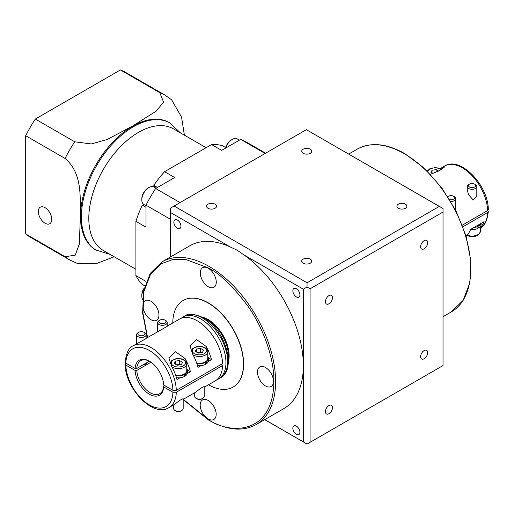 <?xml version="1.0" encoding="UTF-8"?>
<svg xmlns="http://www.w3.org/2000/svg" width="514" height="514" viewBox="0 0 514 514"><rect width="100%" height="100%" fill="white"/><g stroke="black" fill="none" stroke-linecap="round" stroke-linejoin="round"><path stroke-width="0.77" d="M477.924 227.329L478.386 227.554A8.327 4.806 180 0 1 477.924 227.843M481.098 223.372L481.098 224.432A9.04 5.224 180 0 1 478.926 227.824L478.926 225.877A9.04 5.224 180 0 0 480.937 223.468L484.072 221.656A35.697 20.611 -120 0 1 480.384 227.426M469.526 187.025A3.572 2.062 0 0 0 474.576 187.025A3.572 2.062 0 0 0 474.576 184.115L475.418 184.597A4.761 2.75 180 0 1 476.812 186.543A4.761 2.75 180 0 1 473.876 189.081A4.761 2.75 180 0 1 468.684 188.484A4.761 2.75 180 0 1 467.29 186.543A4.761 2.75 180 0 1 468.684 184.597L469.526 184.115A3.572 2.062 0 0 0 469.526 187.025M449.686 199.625A3.572 2.062 0 0 0 453.997 198.854A3.572 2.062 0 0 0 453.541 196.258L454.382 196.746A4.761 2.75 180 0 1 455.777 198.687A4.761 2.75 180 0 1 450.772 201.43M455.616 210.207L455.777 198.687M467.29 186.543L467.29 190.353L468.684 194.902L473.227 199.991L476.812 196.412L476.812 186.543M138.864 335.186A3.572 2.062 0 0 0 143.914 335.186A3.572 2.062 0 0 0 143.914 332.269L144.755 332.757A4.761 2.75 180 0 1 146.149 334.704A4.761 2.75 180 0 1 143.213 337.242A4.761 2.75 180 0 1 138.022 336.644A4.761 2.75 180 0 1 136.628 334.704A4.761 2.75 180 0 1 138.022 332.757L138.864 332.269A3.572 2.062 0 0 0 138.864 335.186M167.185 326.197L179.495 319.091A35.697 20.611 60 0 1 197.344 320.858A35.697 20.611 60 0 1 222.568 363.597L176.296 390.312A35.697 20.611 60 0 0 151.065 347.573A35.697 20.611 60 0 0 133.216 345.806L146.149 338.514L146.149 334.704M159.899 323.043A3.572 2.062 0 0 0 164.949 323.043A3.572 2.062 0 0 0 164.949 320.126L165.791 320.614A4.761 2.75 180 0 1 167.185 322.554A4.761 2.75 180 0 1 164.249 325.099A4.761 2.75 180 0 1 159.057 324.501A4.761 2.75 180 0 1 157.663 322.554A4.761 2.75 180 0 1 159.057 320.614L159.899 320.126A3.572 2.062 0 0 0 159.899 323.043M146.149 338.341L167.185 326.371L167.185 322.554M179.919 364.831A3.662 2.114 0 0 0 177.465 364.715A3.662 2.114 0 0 0 176.713 364.889M200.955 352.688A3.662 2.114 0 0 0 198.494 352.572A3.662 2.114 0 0 0 197.749 352.745M196.669 363.038A8.327 4.806 0 0 0 204.855 362.158A8.327 4.806 0 0 0 205.78 361.625A8.327 4.806 0 0 0 207.772 358.502L207.772 351.704A8.327 4.806 180 0 1 202.632 356.144A8.327 4.806 180 0 1 193.553 355.103A8.327 4.806 180 0 1 192.988 354.744M196.83 363.501A9.04 5.224 0 0 0 205.317 362.473L205.317 364.42A9.04 5.224 0 0 1 201.135 365.576A9.04 5.224 180 0 1 197.485 365.544M202.812 398.337L201.97 398.825A3.572 2.062 180 0 1 196.92 398.825L196.078 398.337A4.761 2.75 0 0 0 202.812 398.337A4.761 2.75 0 0 0 204.206 396.397L204.206 386.522L200.614 388.282L196.078 391.919L183.17 399.404M175.634 375.181A8.327 4.806 0 0 0 183.819 374.301A8.327 4.806 0 0 0 184.744 373.768A8.327 4.806 0 0 0 186.743 370.645L186.743 363.848A8.327 4.806 180 0 1 181.596 368.287A8.327 4.806 180 0 1 172.518 367.247A8.327 4.806 180 0 1 171.959 366.887M175.794 375.644A9.04 5.224 0 0 0 184.282 374.616L184.282 376.563A9.04 5.224 0 0 1 180.099 377.719A9.04 5.224 180 0 1 176.45 377.687M181.776 410.48L180.934 410.969A3.572 2.062 180 0 1 175.884 410.969L175.043 410.48A4.761 2.75 0 0 0 181.776 410.48A4.761 2.75 0 0 0 183.17 408.54L183.17 398.665L179.579 400.425L175.043 404.068L168.913 407.634A35.697 20.611 60 0 0 176.296 392.259L222.568 365.538A35.697 20.611 60 0 1 215.193 380.919L204.206 387.26M163.658 385.937L163.664 386.907A20.226 11.681 60 0 1 149.381 394.206A20.226 11.681 60 0 1 135.105 370.421L136.788 370.421A19.037 10.993 -120 0 0 150.223 392.747A19.037 10.993 -120 0 0 159.745 393.692A19.037 10.993 -120 0 0 163.658 385.937L164.499 385.449M181.256 318.256A35.697 20.611 60 0 1 182.862 317.144A35.697 20.611 60 0 1 200.704 318.911A35.697 20.611 60 0 1 224.027 350.368A35.697 20.611 60 0 1 218.553 378.972A35.697 20.611 60 0 1 216.792 379.807M151 362.216L136.788 370.421M149.812 361.432A19.037 10.993 -120 0 0 140.707 360.719A19.037 10.993 -120 0 0 136.788 368.48L149.381 361.207M424.153 240.655A4.999 2.885 -60 0 1 426.652 240.404A4.999 2.885 -60 0 1 427.417 244.413A4.999 2.885 -60 0 1 424.153 248.815A4.999 2.885 -60 0 1 421.653 249.059A4.999 2.885 -60 0 1 420.889 245.056A4.999 2.885 -60 0 1 424.153 240.655M328.96 295.614A4.999 2.885 -60 0 1 331.459 295.364A4.999 2.885 -60 0 1 332.224 299.366A4.999 2.885 -60 0 1 328.96 303.774A4.999 2.885 -60 0 1 326.461 304.018A4.999 2.885 -60 0 1 325.696 300.015A4.999 2.885 -60 0 1 328.96 295.614M328.96 405.527A4.999 2.885 -60 0 1 331.459 405.283A4.999 2.885 -60 0 1 332.224 409.285A4.999 2.885 -60 0 1 328.96 413.693A4.999 2.885 -60 0 1 326.461 413.937A4.999 2.885 -60 0 1 325.696 409.934A4.999 2.885 -60 0 1 328.96 405.527M424.153 350.574A4.999 2.885 -60 0 1 426.652 350.323A4.999 2.885 -60 0 1 427.417 354.326A4.999 2.885 -60 0 1 424.153 358.733A4.999 2.885 -60 0 1 421.653 358.978A4.999 2.885 -60 0 1 420.889 354.975A4.999 2.885 -60 0 1 424.153 350.574M398.376 204.174A4.999 2.885 180 0 1 403.824 203.55A4.999 2.885 180 0 1 406.908 206.217A4.999 2.885 180 0 1 405.443 208.254A4.999 2.885 180 0 1 400.001 208.883A4.999 2.885 180 0 1 396.917 206.217A4.999 2.885 180 0 1 398.376 204.174M303.189 259.133A4.999 2.885 180 0 1 308.631 258.51A4.999 2.885 180 0 1 311.715 261.17A4.999 2.885 180 0 1 310.257 263.213A4.999 2.885 180 0 1 304.808 263.836A4.999 2.885 180 0 1 301.724 261.17A4.999 2.885 180 0 1 303.189 259.133M296.379 288.739A4.999 2.885 -120 0 0 293.879 288.495A4.999 2.885 -120 0 0 293.115 292.498A4.999 2.885 -120 0 0 296.379 296.899A4.999 2.885 -120 0 0 298.878 297.15A4.999 2.885 -120 0 0 299.643 293.147A4.999 2.885 -120 0 0 296.379 288.739M147.377 337.634L142.622 313.032L143.592 291.008L150.249 273.403L162.122 261.793A94.004 54.272 60 0 1 209.121 266.451A94.004 54.272 60 0 1 270.531 349.282A94.004 54.272 60 0 1 256.12 424.609L283.889 408.579A94.004 54.272 -120 0 0 303.356 365.55A94.004 54.272 -120 0 0 243.694 254.758L303.356 289.202L303.356 441.899L264.768 419.617M170.417 257.006L170.417 212.449L230.079 246.893L237.217 250.228L243.694 254.758M296.379 426.138A4.999 2.885 -120 0 0 293.879 425.894A4.999 2.885 -120 0 0 293.115 429.897A4.999 2.885 -120 0 0 296.379 434.298A4.999 2.885 -120 0 0 298.878 434.548A4.999 2.885 -120 0 0 299.643 430.546A4.999 2.885 -120 0 0 296.379 426.138M310.257 153.294A4.999 2.885 0 0 0 311.715 151.257A4.999 2.885 0 0 0 308.631 148.591A4.999 2.885 0 0 0 303.189 149.214A4.999 2.885 0 0 0 301.724 151.257A4.999 2.885 0 0 0 304.808 153.924A4.999 2.885 0 0 0 310.257 153.294M215.064 208.254A4.999 2.885 0 0 0 216.529 206.217A4.999 2.885 0 0 0 213.445 203.55A4.999 2.885 0 0 0 207.997 204.174A4.999 2.885 0 0 0 206.532 206.217A4.999 2.885 0 0 0 209.616 208.883A4.999 2.885 0 0 0 215.064 208.254M177.394 220.043A4.999 2.885 -120 0 0 174.895 219.799A4.999 2.885 -120 0 0 174.124 223.802A4.999 2.885 -120 0 0 177.394 228.203A4.999 2.885 -120 0 0 179.894 228.454A4.999 2.885 -120 0 0 180.658 224.445A4.999 2.885 -120 0 0 177.394 220.043M172.775 322.965A49.974 28.855 60 0 1 183.125 300.504A49.974 28.855 60 0 1 208.112 302.977A49.974 28.855 60 0 1 240.758 347.021A49.974 28.855 60 0 1 233.099 387.068A49.974 28.855 60 0 1 208.472 384.793M233.183 387.016A49.974 28.855 -120 0 0 233.266 386.965A49.974 28.855 -120 0 0 240.925 346.924A49.974 28.855 -120 0 0 208.279 302.881A49.974 28.855 -120 0 0 183.292 300.407A49.974 28.855 -120 0 0 183.209 300.459M265.494 367.491A11.302 6.528 -120 0 0 259.84 366.932A11.302 6.528 -120 0 0 258.112 375.991A11.302 6.528 -120 0 0 265.494 385.95A11.302 6.528 -120 0 0 271.148 386.509A11.302 6.528 -120 0 0 272.876 377.449A11.302 6.528 -120 0 0 265.494 367.491M208.176 400.464A11.302 6.528 -120 0 0 202.529 399.905A11.302 6.528 -120 0 0 200.794 408.964A11.302 6.528 -120 0 0 208.176 418.923A11.302 6.528 -120 0 0 213.83 419.482A11.302 6.528 -120 0 0 215.565 410.429A11.302 6.528 -120 0 0 208.176 400.464M150.962 301.249A11.302 6.528 -120 0 0 145.314 300.69A11.302 6.528 -120 0 0 143.579 309.749A11.302 6.528 -120 0 0 150.962 319.708A11.302 6.528 -120 0 0 156.616 320.273A11.302 6.528 -120 0 0 158.351 311.214A11.302 6.528 -120 0 0 150.962 301.249M208.279 268.276A11.302 6.528 -120 0 0 202.625 267.717A11.302 6.528 -120 0 0 200.897 276.776A11.302 6.528 -120 0 0 208.279 286.735A11.302 6.528 -120 0 0 213.933 287.294A11.302 6.528 -120 0 0 215.662 278.235A11.302 6.528 -120 0 0 208.279 268.276M228.287 362.293A29.748 17.174 -120 0 0 208.112 319.496A29.748 17.174 -120 0 0 202.169 317.054M136.788 368.48L135.105 368.474L125.84 363.128L125.14 362.132C126.303 352.777 128.995 347.335 133.216 345.806M440.337 168.81A35.697 20.611 60 0 1 441.764 167.699L444.552 166.96L439.483 170.667L430.424 174.304M478.926 225.877L477.757 225.299L480.937 223.468M462.33 225.171L487.606 210.579A35.697 20.611 -120 0 0 462.375 167.84A35.697 20.611 -120 0 0 444.526 166.073C460.448 155.768 488.454 185.567 488.3 209.583L487.606 210.579M470.548 229.578A9.04 5.224 180 0 0 477.924 228.402L477.924 226.462A9.04 5.224 180 0 1 473.741 227.618L470.606 229.43A35.697 20.611 60 0 1 466.031 235.965M473.741 227.618L477.757 225.299M462.941 226.764L487.606 212.52L488.3 211.575C487.221 220.782 484.529 226.224 480.224 227.901M180.099 377.719L176.964 379.531A35.697 20.611 -120 0 0 171.682 366.379L168.894 357.866L175.627 351.775L185.143 358.605A35.697 20.611 60 0 1 190.431 371.757L187.385 369.996M187.295 373.569A9.04 5.224 0 0 1 185.284 375.985L185.284 374.038A9.04 5.224 0 0 0 187.456 370.645L187.456 372.592A9.04 5.224 180 0 1 187.295 373.569L190.431 371.757M206.178 348.524L206.178 346.462L196.663 339.632L189.923 345.723L192.711 354.23A35.697 20.611 -120 0 1 197.999 367.388L201.135 365.576M206.178 346.462A35.697 20.611 60 0 1 211.466 359.614L208.421 357.853M208.331 361.426A9.04 5.224 0 0 1 206.32 363.835L206.32 361.895A9.04 5.224 0 0 0 208.491 358.502L208.491 360.449A9.04 5.224 180 0 1 208.331 361.426L211.466 359.614M180.183 364.792L179.508 364.4L176.636 364.844M201.218 352.649L200.537 352.257L197.672 352.7M135.105 368.474A20.226 11.681 60 0 1 149.381 361.175A20.226 11.681 60 0 1 163.664 384.967L172.929 390.312A33.32 19.236 -120 0 0 149.381 350.49A33.32 19.236 -120 0 0 125.84 363.128L125.14 364.124L125.84 365.069L135.105 370.421M176.296 390.312L172.929 390.312M174.13 206.011L306.37 129.663L439.309 206.416L307.07 282.764L174.13 206.011L170.417 208.157L170.417 212.449M303.356 441.899L307.019 444.07L443.023 365.55L443.023 208.504L306.37 129.663M230.079 246.893A94.004 54.272 -120 0 0 189.884 245.763L162.122 261.793M307.07 444.038L264.716 419.649M443.023 208.504L439.309 206.416M307.07 282.764L307.019 287.024L303.356 289.202M443.023 212.044L310.083 288.797L307.019 287.024M310.083 288.797L310.083 442.297M163.664 386.907L172.929 392.253L176.296 392.259M220.885 364.567L222.568 365.538M146.972 362.595A5.712 3.296 180 0 1 142.59 365.126M173.648 404.897L173.648 408.54A4.761 2.75 0 0 0 175.043 410.48L175.884 410.969M183.819 374.301L184.282 374.616M185.284 374.038L184.744 373.768M187.456 370.645A9.04 5.224 0 0 0 186.743 368.615M185.284 375.985L184.282 375.49M177.317 365.236L181.403 364.606L182.496 362.241L179.508 360.513L175.415 361.149L174.323 363.507L177.317 365.236M194.684 392.754L194.684 396.397A4.761 2.75 0 0 0 196.078 398.337L196.92 398.825M204.855 362.158L205.317 362.473M206.32 361.895L205.78 361.625M208.491 358.502A9.04 5.224 0 0 0 207.772 356.472M206.32 363.835L205.317 363.34M202.439 352.456L203.531 350.098L200.537 348.37L196.451 349.006L195.359 351.364L198.353 353.092L202.439 352.456M175.415 364.137L175.415 361.149M179.508 364.4L179.508 360.513M196.451 351.994L196.451 349.006M200.537 352.257L200.537 348.37M165.791 320.614L164.949 320.126A3.572 2.062 0 0 0 159.899 320.126M144.755 332.757L143.914 332.269A3.572 2.062 0 0 0 138.864 332.269M475.418 184.597L474.576 184.115A3.572 2.062 0 0 0 469.526 184.115M454.382 196.746L453.541 196.258A3.572 2.062 0 0 0 448.491 196.258A3.572 2.062 0 0 0 447.874 196.74M478.386 227.554L478.926 227.824M477.924 226.462L476.921 225.781M438.615 171.046L436.129 169.607L432.036 170.243L430.944 172.601L432.415 173.449M432.036 173.231L432.036 170.243M436.129 172.042L436.129 169.607M156.134 188.233L154.02 187.012A10.113 5.84 120 0 0 148.964 187.514L148.122 188.002A8.924 5.153 -60 0 0 141.813 198.931L141.813 199.901A10.113 5.84 120 0 0 143.907 204.533L146.015 205.748M144.261 287.936A8.924 5.153 -60 0 0 141.813 295.107L141.813 296.077A10.113 5.84 120 0 0 142.519 299.251M45.052 207.675A9.522 5.493 -120 0 0 40.291 207.2A9.522 5.493 -120 0 0 38.833 214.833A9.522 5.493 -120 0 0 45.052 223.217A9.522 5.493 -120 0 0 49.813 223.693A9.522 5.493 -120 0 0 51.271 216.06A9.522 5.493 -120 0 0 45.052 207.675M146.015 207.309L142.307 205.163A80.91 46.716 120 0 0 135.921 221.341L146.015 227.175L146.015 205.189L170.417 219.279M144.518 204.887A11.899 6.868 -60 0 1 142.307 205.163M206.127 147.711L173.546 128.905A70.206 40.535 120 0 0 119.447 147.711A70.206 40.535 120 0 0 88.806 218.36A70.206 40.535 120 0 0 103.346 250.498L135.921 269.304M180.427 132.875L169.324 122.615A73.534 42.456 120 0 0 112.656 142.314A73.534 42.456 120 0 0 80.557 216.317A73.534 42.456 120 0 0 95.79 249.984L110.221 254.469M65.079 256.692A95.193 54.959 -60 0 0 69.647 259.898L30.268 237.166A95.193 54.959 120 0 1 25.7 233.96L65.079 256.692L75.217 255.188L79.317 244.099L80.39 216.42C79.747 199.419 83.339 174.008 65.079 158.46A95.193 54.959 -60 0 1 74.703 141.78L91.274 143.946L107.06 139.557L132.708 125.975L156.185 111.133L163.574 102.106L159.777 92.661A95.193 54.959 -60 0 1 164.84 95.019L125.461 72.288A95.193 54.959 120 0 0 120.404 69.93L159.777 92.661M114.179 256.756L97.062 263.341L77.196 263.393L69.647 259.898M146.015 282.115L146.015 281.441L135.921 275.613A80.91 46.716 120 0 0 142.307 284.415L144.807 285.861M157.477 187.456L153.77 185.31A80.91 46.716 120 0 1 164.589 171.689L174.683 177.523L155.646 188.509A95.193 54.959 120 0 0 146.015 205.189M155.646 188.509L180.048 202.6M265.609 153.198L245.776 141.748A95.193 54.959 120 0 0 240.719 139.397L221.682 150.384L211.582 144.556A80.91 46.716 120 0 1 222.401 145.687L226.115 147.826M240.719 139.397L265.121 153.48M135.921 275.613L135.921 221.341M153.77 185.31A11.899 6.868 -60 0 1 154.63 187.366M164.589 171.689L211.582 144.556M25.7 233.96L25.7 135.722L65.079 158.46M120.404 69.93L35.331 119.049A95.193 54.959 120 0 0 25.7 135.722M35.331 119.049L74.703 141.78M164.84 95.019L171.637 99.812L181.558 117.141L184.385 135.156M144.061 288.772A10.113 5.84 120 0 0 141.813 296.077M239.421 140.142L237.314 138.928A10.113 5.84 120 0 0 232.257 139.429A10.113 5.84 120 0 0 225.858 147.679M225.652 147.563A8.924 5.153 -60 0 1 231.416 139.911L232.257 139.429M148.964 187.514A10.113 5.84 120 0 0 141.813 199.901M147.595 337.505L142.956 313.244L143.991 291.329L150.454 274.47L160.843 263.933L173.205 259.39L185.862 259.525L208.279 267.91C219.684 273.48 232.81 286.112 247.658 305.798C261.748 325.561 274.168 356.003 273.904 381.581C273.011 437.151 227.477 433.598 208.279 419.469L183.292 399.333M404.319 153.75A94.004 54.272 -120 0 0 357.32 149.099C370.755 141.858 386.618 143.393 404.916 153.692L424.191 168.123L441.77 187.88L456.162 211.273L466.134 236.299L470.83 260.829L469.835 282.79L463.172 300.337L451.324 311.914A94.004 54.272 -120 0 0 465.729 236.588A94.004 54.272 -120 0 0 404.319 153.75M204.758 318.532A29.748 17.174 60 0 1 207.438 319.888A29.748 17.174 60 0 1 228.3 359.318M467.046 235.078A8.327 4.806 0 0 0 475.771 235.534A8.327 4.806 0 0 0 480.384 231.236C478.309 238.111 470.278 237.07 466.41 235.181M441.153 169.845A7.138 4.125 0 0 0 440.08 169.055A7.138 4.125 0 0 0 432.505 168.11A7.138 4.125 0 0 0 427.905 171.708M194.395 353.645A7.138 4.125 0 0 0 204.495 353.645A7.138 4.125 0 0 0 204.495 347.817A7.138 4.125 0 0 0 194.395 347.817A7.138 4.125 0 0 0 194.395 353.645M173.359 365.788A7.138 4.125 0 0 0 183.459 365.788A7.138 4.125 0 0 0 183.459 359.961A7.138 4.125 0 0 0 173.359 359.961A7.138 4.125 0 0 0 173.359 365.788M184.539 316.174C187.951 313.122 194.292 313.675 203.583 317.825C224.862 329.076 237.429 369.232 220.236 378.002A35.697 20.611 -120 0 0 225.71 349.398A35.697 20.611 -120 0 0 202.387 317.941A35.697 20.611 -120 0 0 184.539 316.174L182.862 317.144M480.384 227.811A35.697 20.611 -120 0 0 487.606 212.52M125.84 365.069A33.32 19.236 -120 0 0 149.381 404.897A33.32 19.236 -120 0 0 172.929 392.253M185.143 360.674L185.143 358.605M441.764 169.511L441.764 167.699M170.166 123.103A73.534 42.456 120 0 0 113.498 142.802A73.534 42.456 120 0 0 81.398 216.805A73.534 42.456 120 0 0 96.632 250.466M183.17 399.564L208.523 420.015C226.822 430.314 242.685 431.85 256.12 424.609M441.577 169.614L438.037 167.975L435.024 167.628L429.897 168.727L427.23 171.033M480.384 226.468L480.384 231.236M146.149 363.726L146.149 363.07M207.772 351.704C208.016 350.574 207.116 349.257 205.086 347.76L202.452 346.738L199.438 346.391L196.464 346.732L192.647 348.588L191.176 351.062M186.743 363.848C186.98 362.717 186.087 361.4 184.051 359.903L181.416 358.881L178.403 358.534L175.428 358.875L171.612 360.732L170.14 363.205M218.553 378.972L220.236 378.002M451.324 311.914L443.023 316.701M442.393 167.307L444.526 166.073M357.32 149.099L348.723 154.059M125.14 364.124C124.986 388.141 152.992 417.94 168.913 407.634M157.663 331.691L157.663 322.554M136.628 343.834L136.628 334.704M448.491 196.258L447.816 196.65"/></g></svg>

